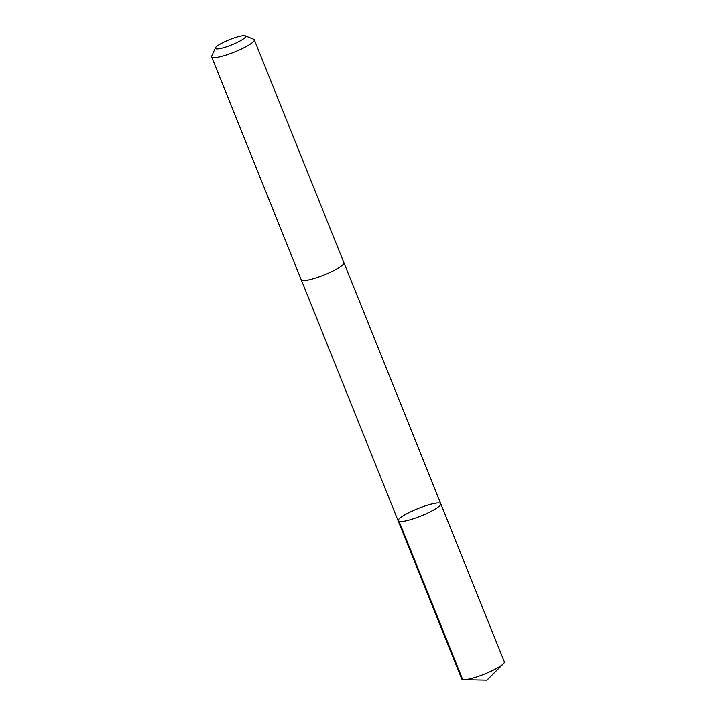<?xml version="1.0" encoding="UTF-8"?>
<svg xmlns="http://www.w3.org/2000/svg" width="716" height="716" viewBox="0 0 716 716"><rect width="100%" height="100%" fill="white"/><g stroke="black" fill="none" stroke-linecap="round" stroke-linejoin="round"><path stroke-width="1.07" d="M438.711 502.936A22.975 3.992 158.1 0 1 440.779 503.697A22.975 3.992 158.1 0 1 420.954 515.967A22.975 3.992 158.1 0 1 398.15 520.836A22.975 3.992 158.1 0 1 413.982 510.248A22.975 3.992 158.1 0 1 438.711 502.936M461.722 678.983A22.975 3.992 -21.9 0 0 463.789 679.744A22.975 3.992 -21.9 0 0 463.87 679.744A22.975 3.992 -21.9 0 0 484.526 674.114A22.975 3.992 -21.9 0 0 503.33 663.875A22.975 3.992 -21.9 0 0 504.35 661.844L440.779 503.697A22.975 3.992 158.1 0 1 420.954 515.967A22.975 3.992 158.1 0 1 398.15 520.836L461.722 678.983M215.418 47.802L211.721 56.108A22.975 3.992 -21.9 0 0 211.65 56.895L301.266 279.84A22.975 3.992 -21.9 0 0 303.333 280.6A22.975 3.992 -21.9 0 0 328.062 273.288A22.975 3.992 -21.9 0 0 343.904 262.7L254.278 39.756A22.975 3.992 -21.9 0 0 253.679 39.237L245.266 35.8A16.343 2.837 -21.9 0 0 229.469 39.631A16.343 2.837 -21.9 0 0 215.418 47.802A16.343 2.837 -21.9 0 0 216.832 48.903A16.343 2.837 -21.9 0 0 235.707 43.121A16.343 2.837 -21.9 0 0 245.266 35.8M211.65 56.895A22.975 3.992 -21.9 0 0 213.717 57.656A22.975 3.992 -21.9 0 0 238.446 50.344A22.975 3.992 -21.9 0 0 254.278 39.756M399.125 521.472L462.697 679.618M463.87 679.744L486.97 680.2L503.33 663.875M301.311 279.92L398.15 520.836M343.931 262.781L440.779 503.697"/></g></svg>
